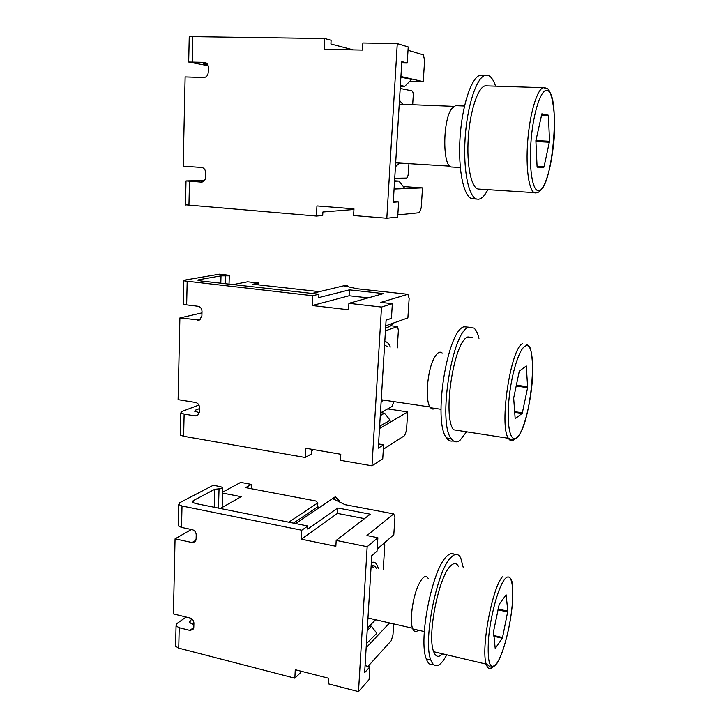 <?xml version="1.0" encoding="UTF-8"?>
<svg xmlns="http://www.w3.org/2000/svg" width="728" height="728" viewBox="0 0 728 728"><rect width="100%" height="100%" fill="white"/><g stroke="black" fill="none" stroke-linecap="round" stroke-linejoin="round"><path stroke-width="1.09" d="M353.935 209.491L322.877 212.012L322.704 215.515L316.462 216.061L316.935 205.933L353.972 208.863L353.608 215.543L386.823 218.245L397.279 43.58L408.226 46.947L407.225 63.045L401.829 61.607L393.275 202.238L398.644 201.856L397.697 217.081L386.823 218.245M204.513 180.489L186.013 180.917L201.62 182.127C203.931 181.773 205.214 180.244 205.478 177.532L205.605 172.627C205.433 169.624 204.067 167.895 201.529 167.422L183.183 166.184L185.13 76.922L203.794 77.523C206.397 77.295 207.862 75.648 208.208 72.563L208.335 67.467C208.244 64.792 207.116 63.081 204.959 62.353L188.679 62.017L189.244 36.928M403.339 186.559L422.522 187.888L421.194 207.917L419.355 212.713L397.834 214.915M394.076 189.034L422.522 187.888M394.576 180.79L398.899 181.09L404.759 188.306L394.094 188.679M394.731 178.242L406.415 178.069C407.416 177.768 408.053 176.176 408.326 173.291L408.945 163.636M412.667 104.714L413.222 96.06C413.313 93.075 412.876 91.337 411.911 90.836L400.191 88.47M402.848 104.322L399.472 100.309M395.431 166.73L399.508 163.054M394.13 188.152L394.576 188.707M398.899 181.09L394.549 181.181M409.873 81.218L423.232 81.636L424.615 60.324L423.35 54.873L408.017 50.278M423.232 81.636L400.928 76.486M397.279 43.58L362.863 42.97L362.489 50.068L324.26 49.295L324.761 38.529L189.253 36.582M324.761 38.529L331.104 40.258L330.921 43.98L353.216 49.877M206.861 63.473L203.431 63.536L204.204 63.918L204.213 63.463M207.644 64.537L204.204 63.918M188.679 62.017L208.126 65.729M185.485 204.814L316.462 216.061M401.747 62.917L407.225 63.045M393.32 201.456L398.644 201.856M201.237 181.436L203.285 181.618M201.247 181.172L203.94 181.126M400.882 77.141L411.593 79.498L404.741 86.341L400.382 85.431M401.374 77.159L400.855 77.687M404.741 86.341L400.336 86.195M456.456 105.687L455.528 105.651L451.688 108.7C442.342 120.903 442.615 167.84 451.733 166.994L452.033 167.012M483.001 75.175L480.271 75.157C471.48 77.159 461.998 105.715 460.032 137.911C457.967 170.106 463.763 197.015 472.053 198.744L473.637 198.881M487.842 189.699C484.784 195.686 481.654 198.862 478.442 199.226L476.876 199.09C468.695 197.37 463.026 170.416 465.128 138.165C467.13 105.915 476.549 77.314 485.239 75.303L487.933 75.312C490.963 76.313 493.511 79.925 495.577 86.168M487.287 85.904L485.185 85.831C477.887 87.214 469.96 111.12 468.259 138.129C466.475 165.147 471.253 187.869 478.196 189.034L479.306 189.107M543.825 167.258L537.228 167.14L537.073 166.639L535.881 140.695L541.869 113.805L548.421 115.197L549.513 141.25L544.062 166.776L543.825 167.258L537.137 166.858M541.477 114.915L548.421 115.197M541.368 115.433L548.557 115.734M535.89 140.568L549.513 141.25M535.917 141.532L549.422 142.224M537.064 166.366L544.062 166.776M195.432 411.748L195.477 410.164L194.722 411.302L199.354 412.621M313.686 449.622L311.429 450.869L311.275 454.063L305.169 457.484L305.605 448.239L340.804 454.263L340.476 460.342L372.008 465.802L381.508 307.061L392.346 303.685L380.853 302.393L407.871 294.285L409.154 298.371L407.889 317.89L385.749 325.816M198.917 405.05L181.718 411.557L180.817 412.931L184.129 414.086L195.268 415.934L197.643 415.461L199.39 412.112L199.508 407.616C199.336 404.85 198.034 403.139 195.614 402.475L178.096 399.663L179.88 317.954L201.965 312.885M319.474 291.655L252.78 284.239L258.768 283.046L258.695 284.894M387.696 408.899L407.707 411.93L406.497 430.33L404.686 435.572L383.338 449.276M379.497 428.537L407.707 411.93M380.944 412.639L384.593 413.195L390.181 420.338L379.643 426.153M397.27 347.939L398.38 330.412L397.597 326.581L385.449 330.803M393.866 401.629L392.019 406.497L380.453 412.913M390.308 347.038C388.889 343.516 387.041 341.705 384.784 341.623M381.09 402.384L383.165 400.036M379.67 425.68L380.107 426.226M384.593 413.195L380.289 415.606M312.048 293.448L346.51 285.13L344.371 285.931L356.92 288.752L407.871 294.285M381.508 307.061L348.903 303.33L348.557 309.773L312.276 305.542L312.731 295.741L183.774 280.844L184.675 280.134L219.365 274.183L227.109 275.029L229.302 275.493L228.801 275.839L221.012 275.876L220.802 283.201M198.735 280.608L198.762 279.761L197.998 280.353L201.037 280.99L318.937 294.221L318.773 297.606L349.413 289.862L383.501 293.593L348.903 303.33M183.274 303.54L183.256 304.095L186.641 304.877L198.034 306.27C200.509 306.861 201.829 308.581 202.002 311.447L201.883 316.107L199.417 320.02L179.88 317.954M180.344 434.088L180.326 435.044L183.62 436.272L305.169 457.484M312.731 295.741L318.937 294.221M198.762 279.761L221.012 275.876M312.276 305.542L349.094 295.768L349.413 289.862M349.094 295.768L368.195 297.898M372.008 465.802L382.755 458.676L383.62 444.799L378.305 448.157L386.095 320.184L391.436 318.336L392.346 303.685M378.56 443.962L383.62 444.799M195.477 410.164L199.481 408.617M233.188 284.593L247.602 281.809L258.768 283.046M385.613 328.028L389.935 326.453L394.039 322.85M433.924 408.253L431.604 407.908M442.133 353.007C439.712 351.023 437.046 352.725 434.115 358.14C427.027 370.88 424.843 402.193 430.557 407.753C431.85 409.254 433.315 409.473 434.944 408.399M468.95 327.218L463.954 326.799C447.156 330.594 432.696 422.204 446.564 437.919C448.512 440.704 450.732 441.669 453.216 440.822M466.384 432.004L459.978 440.349C456.674 442.806 453.762 442.251 451.233 438.656C437.574 422.95 452.033 331.176 468.632 327.354L473.983 328.091C476.085 329.902 477.75 333.306 478.988 338.302M472.463 337.51L467.895 336.955C453.963 340.695 442.16 417.126 453.635 429.793L508.371 438.292C510.019 441.05 511.975 441.459 514.241 439.512M522.131 413.404L515.169 418.718L513.668 398.116L519.301 371.107L526.308 365.975L527.636 387.642L522.358 412.803L522.131 413.404L514.705 412.321M525.935 366.22L526.462 366.293M516.298 385.203L527.709 386.759M516.116 386.067L527.636 387.642M514.65 411.675L522.358 412.803M190.099 623.295L190.172 620.593L189.426 622.567L193.876 624.615M300.873 671.161L300.819 672.39L294.858 678.187L295.25 669.724L328.783 678.296L328.483 683.865L358.504 691.6L367.167 546.701L377.868 537.755L366.939 535.571L393.675 513.895L394.967 516.816L393.803 534.761L377.168 549.085M186.122 617.035L176.931 623.541L176.049 625.907L179.206 627.727L189.871 630.403L192.984 629.511L193.803 627.245L193.912 623.113C193.739 620.547 192.501 618.855 190.181 618.036L173.419 613.913L175.057 538.847L191.373 529.502M288.789 522.176L317.808 502.875L315.752 500.973L245.591 487.633L251.415 484.402L251.26 488.706M393.702 623.887L392.956 635.135L391.191 640.74L368.013 666.357M335.772 497.115L339.821 501.201L339.43 501.947M366.157 647.747L389.571 622.94M369.615 625.816L371.453 626.244L376.804 633.296L366.411 643.679M383.228 569.742L384.757 545.636L384.348 542.897M367.349 628.128L375.593 619.728M378.351 568.714C376.986 563.172 374.647 561.151 371.335 562.671M366.43 643.234L366.848 643.78M371.453 626.244L367.203 630.603M287.824 521.994L295.714 523.559L335.289 496.778L335.726 497.16L333.169 498.889L345.045 504.677L393.675 513.895M367.167 546.701L336.181 540.394L335.863 546.273L301.356 539.184L301.774 530.23L182.009 506.015L178.769 504.559L179.661 502.748L213.231 485.276L220.648 486.695L222.741 487.651L222.249 488.543L214.751 489.28L214.223 507.261M193.138 502.757L193.193 500.673L192.438 502.174L195.332 503.485L307.835 525.998L307.68 529.101L337.719 507.971L370.252 514.186L336.181 540.394M178.315 524.679L178.287 525.898L181.518 527.418L192.401 529.711C194.767 530.475 196.032 532.177 196.205 534.825L196.096 539.093L194.986 541.769L192.083 542.524L175.057 538.847M220.338 508.49L241.196 496.696L222.577 493.084M175.63 644.68L175.594 646.246L178.733 648.129L294.858 678.187M301.774 530.23L307.835 525.998M193.193 500.673L214.751 489.28M301.356 539.184L337.428 513.404L337.719 507.971M337.428 513.404L364.482 518.627M358.504 691.6L369.096 679.543L369.888 666.821L364.646 672.645L371.762 555.71L377.04 551.141L377.868 537.755M365.074 665.629L369.888 666.821M190.172 620.593L192.183 619.155M222.604 492.155L240.704 482.382L251.415 484.402M317.808 502.875L317.608 506.897L319.738 507.307M293.502 523.123L317.608 506.897M373.591 567.713L371.326 565.72M428.301 578.578C425.698 574.346 422.295 576.794 418.063 585.922C412.312 598.762 409.482 622.03 412.803 628.928C414.15 631.913 415.997 632.341 418.327 630.202M454.672 554.727C452.434 552.698 449.731 553.298 446.573 556.52C432.441 568.777 418.109 639.967 426.326 658.913C428.037 663.572 430.375 665.419 433.315 664.437M446.874 654.818L443.088 660.86C437.783 667.631 433.688 667.339 430.821 659.987C422.74 641.05 437.037 569.724 451.014 557.411C455.137 553.244 458.394 553.462 460.788 558.076L463.308 567.713M458.649 566.757C456.629 562.753 453.853 562.562 450.341 566.202C438.611 576.895 426.89 636.217 433.688 651.706C435.781 657.056 438.738 657.757 442.56 653.799M502.311 638.219L495.204 648.457L493.529 631.522L499.217 604.285L506.133 594.831L507.789 611.147L502.538 637.519L502.311 638.219L493.884 636.317M498.143 609.063L507.789 611.147M497.979 609.846L507.716 611.957M493.802 635.544L502.538 637.519M396.114 162.854L395.65 163.081M384.584 345.045L387.533 346.683M371.144 565.802C373.055 564.928 374.629 565.51 375.866 567.54L376.249 568.268M205.26 62.435L204.177 62.244M192.829 36.409L192.238 61.935M189.489 181.272L188.934 205.487M201.165 182.127L201.802 182.118M545.563 87.97L543.315 87.688C537.1 89.135 529.793 113.577 527.709 141.15C525.552 168.723 529.065 191.828 534.925 192.929L536.154 192.947M547.283 90.463C561.279 93.521 552.352 191.737 538.52 190.581C532.45 191.391 528.701 167.804 531.14 139.639C533.488 111.466 541.35 88.215 547.283 90.463M390.736 325.753L397.06 326.517M197.679 320.238L200.1 319.656M187.178 281.545L186.641 304.877M184.129 414.086L183.62 436.272M225.48 275.976L225.243 283.702M195.268 415.934L198.535 414.642M346.974 285.303L348.139 286.777M522.668 343.616C510.765 347.693 498.926 425.734 508.371 438.292C511.256 439.011 511.284 441.286 516.789 438.01C524.961 430.603 533.333 392.401 532.75 366.53C530.867 341.823 529.092 347.72 526.626 344.198M524.879 346.346C539.348 336.6 531.176 426.526 516.907 437.464C510.656 443.352 506.579 426.881 508.79 401.337C510.91 375.857 518.736 349.686 524.879 346.346M192.083 542.524L195.914 540.249M182.009 506.015L181.518 527.418M179.206 627.727L178.733 648.129M219.037 489.17L218.464 508.117M189.871 630.403L193.785 627.527M335.726 497.16L339.375 501.92M502.356 576.831C492.155 588.069 480.799 648.694 486.213 664.118C487.724 669.068 489.98 669.942 492.974 666.739M504.468 579.534C510.783 571.225 514.159 583.738 512.194 605.205C510.31 626.553 503.512 653.034 497.169 662.808C490.08 671.598 487.187 663.699 488.488 639.102C490.417 615.952 498.18 587.478 504.468 579.534M186.013 180.917L185.476 205.041M395.668 162.826L449.931 166.139M399.235 104.177L453.863 106.343M455.528 105.651L464.5 106.006M451.733 166.994L460.287 167.513M472.053 198.744L476.876 199.09M480.271 75.157L485.239 75.303M478.196 189.034L536.909 192.811C538.42 192.21 539.221 192.492 543.343 186.723C547.838 177.668 551.114 164.619 553.162 147.566C557.339 118.573 551.942 88.325 546.628 88.461L543.315 87.688L485.185 85.831M183.256 304.095L183.774 280.844M229.038 284.129L229.293 275.694M180.817 412.931L180.326 435.044M347.038 285.276L348.43 286.85M381.254 399.754L430.011 406.988M430.557 407.753L440.986 409.3M446.564 437.919L451.233 438.656M339.776 502.111L339.803 501.492M178.287 525.898L178.769 504.559M222.131 507.48L222.722 488.151M176.049 625.907L175.594 646.246M367.968 617.981L412.53 628.219M412.803 628.928L424.315 631.576M426.326 658.913L430.821 659.987M433.688 651.706L486.213 664.118C489.58 665.265 490.927 671.089 497.133 663.081C503.594 653.043 510.465 626.08 512.303 604.495C513.413 581.026 512.184 580.516 509.391 577.104M371.098 566.539L373.064 566.957"/></g></svg>
